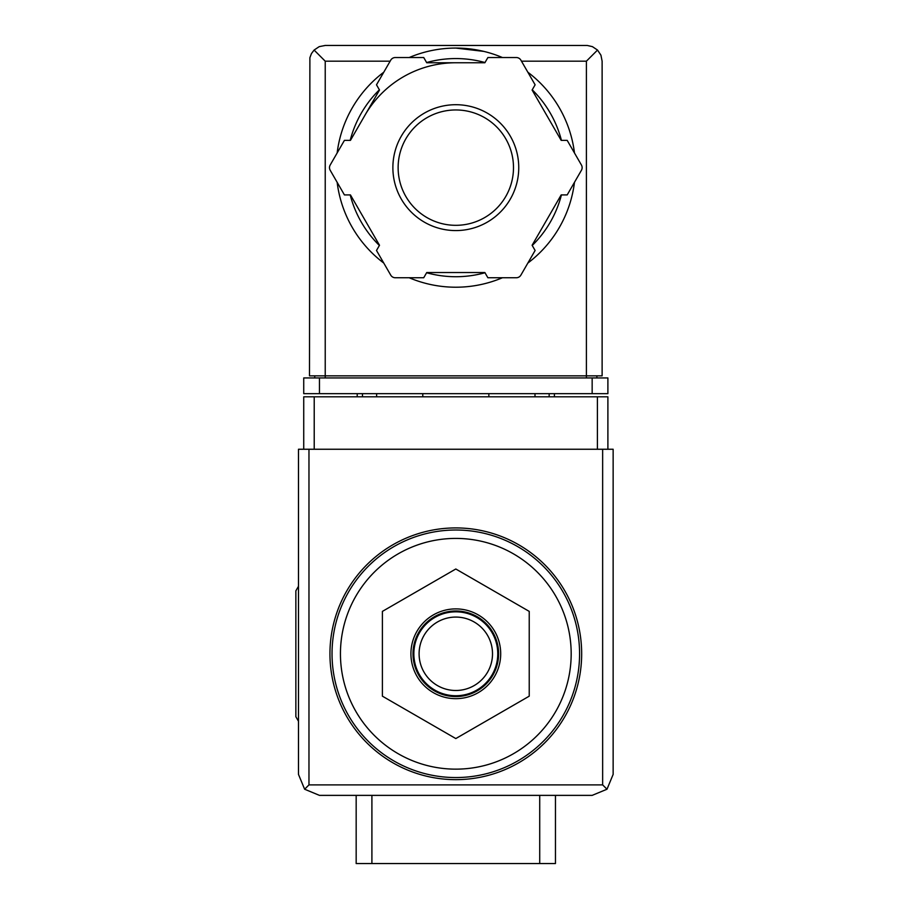 <?xml version="1.0" encoding="UTF-8"?>
<svg xmlns="http://www.w3.org/2000/svg" width="909" height="909" viewBox="0 0 909 909"><rect width="100%" height="100%" fill="white"/><g stroke="black" fill="none" stroke-linecap="round" stroke-linejoin="round"><path stroke-width="1.36" d="M455.807 538.412A115.375 115.375 0 0 1 555.729 711.463A115.375 115.375 0 0 1 355.896 711.463A115.375 115.375 0 0 1 455.807 538.412M555.456 795.375L555.456 863.55L356.169 863.55L356.169 795.375M455.807 527.924A125.862 125.862 0 0 1 564.807 716.712A125.862 125.862 0 0 1 346.806 716.712A125.862 125.862 0 0 1 455.807 527.924M382.394 611.393L382.394 696.169L455.807 738.562L529.231 696.169L529.231 611.393L455.807 569L382.394 611.393M455.807 698.669A44.893 44.893 0 0 0 500.7 653.776A44.893 44.893 0 0 0 455.807 608.894A44.893 44.893 0 0 0 410.925 653.776A44.893 44.893 0 0 0 455.807 698.669M455.807 617.075A36.712 36.712 0 0 1 487.599 672.137A36.712 36.712 0 0 1 424.014 672.137A36.712 36.712 0 0 1 455.807 617.075M455.807 611.825A41.95 41.95 0 0 1 492.144 674.762A41.95 41.95 0 0 1 419.481 674.762A41.95 41.95 0 0 1 455.807 611.825M455.807 610.984A42.791 42.791 0 0 1 492.871 675.182A42.791 42.791 0 0 1 418.754 675.182A42.791 42.791 0 0 1 455.807 610.984M298.482 586.305L295.857 590.85L295.857 716.712L298.482 721.257M607.894 449.251L607.894 396.813L303.731 396.813L303.731 449.251M304.629 789.228L319.457 795.375L592.157 795.375L606.996 789.228L613.143 774.4L613.143 449.251L298.482 449.251L298.482 774.4L304.629 789.228L308.969 784.887L308.969 449.251M606.996 789.228L602.644 784.887L308.969 784.887M422.776 393.665L422.776 396.813M488.849 396.813L488.849 393.665M357.214 393.665L357.214 396.813M376.621 393.665L376.621 396.813M535.003 393.665L535.003 396.813M554.399 393.665L554.399 396.813M483.838 51.404L455.807 48.075A119.568 119.568 0 0 1 502.45 57.54A119.568 119.568 0 0 0 409.175 57.54A119.568 119.568 0 0 1 455.807 48.075M390.143 61.187L325.229 61.187L314.105 50.063L311.457 53.574L309.889 57.687L309.492 375.837L325.229 375.837L325.229 377.939M314.105 50.063L319.207 46.643L325.229 45.45L587.271 45.473L592.418 46.643L597.52 50.063L586.396 61.187L521.482 61.187M597.52 50.063L600.929 55.165L602.122 61.187L602.122 375.837L325.229 375.837L325.229 61.187M319.457 393.665L303.731 393.665L303.731 377.939L319.457 377.939L319.457 393.665L607.894 393.665L607.894 377.939L319.457 377.939M314.741 375.837L314.741 377.939M596.883 375.837L596.883 377.939M364.975 115.193A104.887 104.887 0 0 1 455.807 62.755M527.845 72.209A119.568 119.568 0 0 1 574.477 152.973A119.568 119.568 0 0 0 527.845 72.209M574.477 182.3A119.568 119.568 0 0 1 527.845 263.076A119.568 119.568 0 0 0 574.477 182.3M502.45 277.745A119.568 119.568 0 0 1 409.175 277.745A119.568 119.568 0 0 0 502.45 277.745M383.78 263.076A119.568 119.568 0 0 1 337.148 182.3A119.568 119.568 0 0 0 383.78 263.076M337.148 152.973A119.568 119.568 0 0 1 383.78 72.209A119.568 119.568 0 0 0 337.148 152.973M344.42 140.372L330.194 165.018A5.249 5.249 0 0 0 330.194 170.267L344.42 194.912L350.442 194.912L379.507 245.26L376.496 250.475L390.734 275.12A5.249 5.249 0 0 0 395.267 277.745L423.73 277.745L426.741 272.53L484.872 272.53L487.883 277.745L516.346 277.745A5.249 5.249 0 0 0 520.891 275.12L535.117 250.475L532.106 245.26L561.183 194.912L567.193 194.912L581.43 170.267A5.249 5.249 0 0 0 581.43 165.018L567.193 140.372L561.183 140.372L532.106 90.025L535.117 84.81L520.891 60.164A5.249 5.249 0 0 0 516.346 57.54L487.883 57.54L484.872 62.755L426.741 62.755L423.73 57.54L395.267 57.54A5.249 5.249 0 0 0 390.734 60.164L376.496 84.81L379.507 90.025L350.442 140.372L344.42 140.372M455.807 109.955A57.687 57.687 0 0 1 505.768 196.48A57.687 57.687 0 0 1 405.857 196.48A57.687 57.687 0 0 1 455.807 109.955A57.687 57.687 0 0 1 505.768 196.48A57.687 57.687 0 0 1 405.857 196.48A57.687 57.687 0 0 1 455.807 109.955A57.687 57.687 0 0 1 505.768 196.48A57.687 57.687 0 0 1 405.857 196.48A57.687 57.687 0 0 1 455.807 109.955M539.719 863.55L539.719 795.375M371.906 863.55L371.906 795.375M455.807 530.015A123.76 123.76 0 0 1 562.989 715.667A123.76 123.76 0 0 1 348.624 715.667A123.76 123.76 0 0 1 455.807 530.015M602.644 784.887L602.644 449.251M314.219 396.813L314.219 449.251M597.406 396.813L597.406 449.251M362.464 393.665L362.464 396.813M549.161 393.665L549.161 396.813M592.157 377.939L592.157 393.665M586.396 61.187L586.396 377.939M426.616 62.539A109.08 109.08 0 0 1 485.008 62.539M532.231 89.809A109.08 109.08 0 0 1 561.432 140.372M561.432 194.912A109.08 109.08 0 0 1 532.231 245.475M485.008 272.745A109.08 109.08 0 0 1 426.616 272.745M379.383 245.475A109.08 109.08 0 0 1 350.192 194.912M350.192 140.372A109.08 109.08 0 0 1 379.383 89.809M455.807 104.705A62.926 62.926 0 0 1 510.313 199.105A62.926 62.926 0 0 1 401.312 199.105A62.926 62.926 0 0 1 455.807 104.705"/></g></svg>
